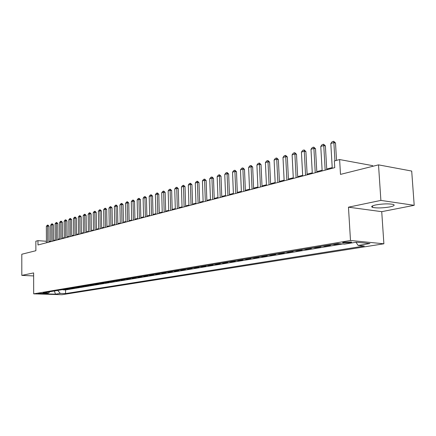 <?xml version="1.0" encoding="UTF-8"?>
<svg xmlns="http://www.w3.org/2000/svg" width="436" height="436" viewBox="0 0 436 436"><rect width="100%" height="100%" fill="white"/><g stroke="black" fill="none" stroke-linecap="round" stroke-linejoin="round"><path stroke-width="0.65" d="M375.81 204.931C371.712 205.852 370.66 206.675 372.649 207.4C377.036 208.25 382.77 208.086 389.844 206.915C394.106 205.994 395.201 205.149 393.125 204.397C388.612 203.563 382.841 203.737 375.81 204.931M344.151 242.165C342.614 242.443 342.227 242.694 342.979 242.912L350.07 242.738C351.629 242.454 352.026 242.203 351.263 241.98L344.151 242.165M372.726 166.312L372.682 165.658L339.611 159.554L334.358 160.966L334.75 167.658L37.976 244.978L37.959 240.645L35.845 241.212L35.877 250.716L21.8 254.243L21.816 275.389L33.637 275.923M414.2 205.312L411.698 171.059L378.513 164.863L380.89 200.407L348.462 207.176L350.49 240.481L383.882 243.789L381.729 211.667L414.2 205.312L380.89 200.407M350.49 240.481L33.692 293.848L61.917 294.714L383.882 243.789M64.168 289.351L65.694 289.4L63.024 289.847L63.024 289.542M65.956 289.052L67.487 289.106L67.487 288.796M67.487 289.106L70.201 288.654L68.665 288.594M73.243 287.831L74.785 287.885L72.027 288.349L72.022 288.033M77.891 287.052L79.439 287.111L76.638 287.58L76.632 287.264M82.622 286.261L84.175 286.321L81.325 286.795L81.319 286.479M87.429 285.455L88.993 285.52L86.094 286L86.088 285.684M92.323 284.637L93.893 284.703L90.944 285.193L90.939 284.872M97.299 283.809L98.874 283.869L95.876 284.37L95.871 284.043M102.362 282.959L103.942 283.024L100.89 283.536L100.885 283.204M107.512 282.097L109.098 282.168L105.997 282.686L105.992 282.354M112.755 281.22L114.352 281.291L111.191 281.82L111.185 281.482M118.091 280.326L119.693 280.403L116.477 280.937L116.466 280.599M123.519 279.422L125.132 279.492L121.857 280.037L121.851 279.699M129.051 278.495L130.669 278.571L127.334 279.127L127.328 278.784M134.68 277.552L136.305 277.628L132.909 278.195L132.904 277.852M140.419 276.593L142.049 276.669L138.594 277.247L138.583 276.898M146.262 275.612L147.902 275.699L144.376 276.282L144.37 275.934M152.219 274.62L153.859 274.702L150.273 275.301L150.262 274.947M158.284 273.601L159.936 273.688L156.279 274.299L156.268 273.939M164.47 272.571L166.127 272.658L162.399 273.279L162.388 272.92M170.77 271.514L172.438 271.606L168.634 272.238L168.623 271.873M177.201 270.44L178.869 270.533L174.994 271.181L174.983 270.81M183.752 269.344L185.431 269.437L181.48 270.097L181.469 269.726M190.439 268.222L192.123 268.325L188.09 268.996L188.08 268.62M197.263 267.083L198.952 267.186L194.838 267.873L194.827 267.491M204.222 265.916L205.917 266.025L201.721 266.723L201.705 266.341M211.324 264.728L213.024 264.837L208.74 265.551L208.73 265.164M218.578 263.518L220.284 263.627L215.913 264.358L215.896 263.965M225.979 262.276L227.696 262.39L223.227 263.137L223.216 262.739M233.543 261.011L235.26 261.131L230.699 261.889L230.688 261.491M241.266 259.72L242.988 259.84L238.334 260.619L238.318 260.216M249.158 258.401L250.885 258.526L246.127 259.316L246.111 258.908M257.224 257.049L258.957 257.18L254.095 257.992L254.079 257.578M265.47 255.67L267.208 255.801L262.238 256.635L262.216 256.215M273.901 254.259L275.645 254.395L270.56 255.245L270.538 254.826M282.523 252.82L284.272 252.956L279.073 253.828L279.051 253.398M291.341 251.343L293.096 251.49L287.776 252.373L287.755 251.943M300.366 249.833L302.121 249.981L296.682 250.891L296.66 250.455M309.604 248.291L311.364 248.444L305.794 249.37L305.772 248.929M319.059 246.705L320.825 246.863L315.119 247.817L315.097 247.37M328.744 245.087L330.51 245.25L324.673 246.22L324.646 245.773M339.78 243.702L334.45 244.591L334.428 244.133M43.475 293.564L44.739 293.259L38.346 293.564L43.475 293.564L43.475 293.117M57.732 290.425L60.288 293.406L65.585 293.575L364.322 246.024L358.147 245.441L369.93 243.544L356.223 242.203L344.456 244.144L338.009 243.539L43.159 292.861L48.614 293.036L49.764 291.76M60.288 293.406L55.47 294.186L43.856 293.826L48.614 293.036M63.024 289.847L65.558 289.935L342.712 243.98M342.969 242.776L342.603 242.743M334.45 244.591L332.684 244.427M324.673 246.22L322.907 246.062M315.119 247.817L313.359 247.659M305.794 249.37L304.034 249.218M296.682 250.891L294.927 250.744M287.776 252.373L286.021 252.231M279.073 253.828L277.323 253.687M270.56 255.245L268.816 255.109M262.238 256.635L260.499 256.504M254.095 257.992L252.362 257.867M246.127 259.316L244.4 259.197M238.334 260.619L236.612 260.499M230.699 261.889L228.987 261.774M223.227 263.137L221.521 263.022M215.913 264.358L214.207 264.249M208.74 265.551L207.046 265.448M201.721 266.723L200.026 266.619M194.838 267.873L193.153 267.769M188.09 268.996L186.412 268.898M181.48 270.097L179.806 270.004M174.994 271.181L173.326 271.088M168.634 272.238L166.977 272.151M162.399 273.279L160.742 273.192M156.279 274.299L154.627 274.217M150.273 275.301L148.632 275.22M144.376 276.282L142.746 276.206M138.594 277.247L136.964 277.171M132.909 278.195L131.291 278.119M127.334 279.127L125.721 279.051M121.857 280.037L120.249 279.967M116.477 280.937L114.875 280.866M111.191 281.82L109.594 281.749M105.997 282.686L104.411 282.615M100.89 283.536L99.31 283.471M95.876 284.37L94.301 284.31M90.944 285.193L89.375 285.133M86.094 286L84.535 285.94M81.325 286.795L79.777 286.735M76.638 287.58L75.09 287.52M72.027 288.349L70.49 288.294M339.611 159.554L340.494 174.389L378.513 164.863M33.692 293.848L33.632 272.925L21.816 275.389M50.789 241.163L49.115 241.468M46.423 241.272L37.959 240.645M332.216 167.593L326.717 169.032M322.122 170.231L316.798 171.626M312.274 172.809L307.113 174.155M302.66 175.321L297.663 176.624M293.281 177.774L288.43 179.038M284.119 180.166L279.416 181.398M275.171 182.504L270.614 183.698M266.429 184.793L262.009 185.949M257.889 187.022L253.594 188.145M249.534 189.208L245.37 190.298M241.37 191.344L237.326 192.396M233.385 193.431L229.461 194.456M225.57 195.47L221.761 196.467M217.929 197.47L214.229 198.44M210.446 199.426L206.855 200.364M203.121 201.339L199.634 202.255M195.955 203.214L192.559 204.103M188.93 205.051L185.632 205.912M182.052 206.849L178.847 207.689M175.31 208.61L172.193 209.427M168.705 210.337L165.675 211.128M162.23 212.032L159.282 212.801M155.881 213.689L153.02 214.441M149.657 215.319L146.872 216.043M143.553 216.915L140.844 217.624M137.563 218.48L134.926 219.166M131.688 220.017L129.121 220.687M125.922 221.521L123.426 222.175M120.265 223.003L117.834 223.635M114.706 224.453L112.346 225.069M109.256 225.881L106.956 226.48M103.899 227.281L101.664 227.865M98.64 228.655L96.46 229.222M93.473 230.006L91.353 230.562M88.399 231.331L86.333 231.87M83.412 232.639L81.401 233.162M78.507 233.919L76.551 234.432M73.689 235.178L71.782 235.674M68.953 236.416L67.1 236.901M64.299 237.631L62.49 238.105M59.721 238.83L57.961 239.288M55.214 240.007L53.503 240.454M49.513 241.969L49.508 241.5M65.558 289.935L65.585 293.575M358.147 245.441L355.961 242.242M54.369 290.986L55.47 294.186M348.462 207.176L381.729 211.667M46.434 242.776L46.341 226.404L47.241 225.238L47.884 225.047L47.638 226.028L49.028 226.148L49.121 242.073M46.341 226.404L47.638 226.028L47.731 242.438M47.884 225.047L49.028 226.148M50.789 241.637L50.685 225.14L51.59 223.962L52.249 223.772L52.004 224.753L53.399 224.878L53.503 240.934M50.685 225.14L52.004 224.753L52.113 241.293M52.249 223.772L53.399 224.878M55.219 240.487L55.105 223.853L56.01 222.665L56.68 222.469L56.44 223.461L57.841 223.586L57.961 239.767M55.105 223.853L56.44 223.461L56.56 240.132M56.68 222.469L57.841 223.586M59.721 239.31L59.59 222.545L60.506 221.352L61.187 221.15L60.953 222.147L62.359 222.273L62.495 238.59M59.59 222.545L60.953 222.147L61.089 238.955M61.187 221.15L62.359 222.273M64.305 238.116L64.157 221.215L65.078 220.011L65.771 219.809L65.542 220.812L66.953 220.938L67.1 237.391M64.157 221.215L65.542 220.812L65.689 237.756M65.771 219.809L66.953 220.938M68.959 236.906L68.795 219.858L69.727 218.649L70.43 218.441L70.207 219.45L71.624 219.581L71.787 236.165M68.795 219.858L70.207 219.45L70.37 236.535M70.43 218.441L71.624 219.581M73.695 235.669L73.515 218.485L74.458 217.264L75.172 217.052L74.948 218.065L76.376 218.202L76.556 234.928M73.515 218.485L74.948 218.065L75.134 235.298M75.172 217.052L76.376 218.202M78.513 234.415L78.317 217.084L79.265 215.853L79.995 215.64L79.777 216.659L81.205 216.801L81.407 233.663M78.317 217.084L79.777 216.659L79.973 234.034M79.995 215.64L81.205 216.801M83.418 233.14L83.205 215.662L84.159 214.419L84.9 214.201L84.688 215.231L86.121 215.373L86.339 232.377M83.205 215.662L84.688 215.231L84.906 232.753M84.9 214.201L86.121 215.373M88.404 231.838L88.176 214.212L89.135 212.959L89.892 212.741L89.68 213.776L91.124 213.918L91.358 231.069M88.176 214.212L89.68 213.776L89.92 231.445M89.892 212.741L91.124 213.918M93.478 230.519L93.233 212.741L94.203 211.476L94.972 211.247L94.765 212.294L96.22 212.441L96.47 229.739M93.233 212.741L94.765 212.294L95.021 230.115M94.972 211.247L96.22 212.441M98.645 229.173L98.378 211.242L99.359 209.961L100.138 209.732L99.942 210.784L101.397 210.937L101.67 228.382M98.378 211.242L99.942 210.784L100.215 228.764M100.138 209.732L101.397 210.937M103.91 227.799L103.621 209.716L104.607 208.424L105.403 208.19L105.212 209.247L106.673 209.405L106.967 227.003M103.621 209.716L105.212 209.247L105.507 227.385M105.403 208.19L106.673 209.405M109.262 226.404L108.956 208.157L109.948 206.86L110.76 206.62L110.575 207.689L112.047 207.847L112.357 225.597M108.956 208.157L110.575 207.689L110.891 225.979M110.76 206.62L112.047 207.847M114.717 224.981L114.39 206.577L115.393 205.263L116.216 205.024L116.036 206.097L117.513 206.255L117.845 224.169M114.39 206.577L116.036 206.097L116.374 224.551M116.216 205.024L117.513 206.255M120.276 223.537L119.922 204.964L120.936 203.639L121.775 203.394L121.6 204.473L123.088 204.637L123.437 222.709M119.922 204.964L121.6 204.473L121.96 223.096M121.775 203.394L123.088 204.637M125.933 222.06L125.557 203.323L126.582 201.982L127.437 201.732L127.268 202.822L128.762 202.991L129.138 221.226M125.557 203.323L127.268 202.822L127.65 221.613M127.437 201.732L128.762 202.991M131.699 220.562L131.301 201.65L132.331 200.298L133.203 200.042L133.045 201.138L134.544 201.312L134.942 219.717M131.301 201.65L133.045 201.138L133.449 220.104M133.203 200.042L134.544 201.312M137.574 219.03L137.155 199.944L138.196 198.582L139.084 198.32L138.931 199.426L140.436 199.601L140.855 218.174M137.155 199.944L138.931 199.426L139.362 218.561M139.084 198.32L140.436 199.601M143.564 217.466L143.117 198.206L144.169 196.832L145.074 196.565L144.926 197.677L146.436 197.857L146.883 216.605M143.117 198.206L144.926 197.677L145.384 216.992M145.074 196.565L146.436 197.857M149.668 215.875L149.194 196.434L150.257 195.045L151.178 194.772L151.041 195.895L152.556 196.08L153.031 215.003M149.194 196.434L151.041 195.895L151.526 215.395M151.178 194.772L152.556 196.08M155.897 214.256L155.396 194.625L156.464 193.224L157.407 192.952L157.276 194.08L158.802 194.265L159.298 213.368M155.396 194.625L157.276 194.08L157.788 213.76M157.407 192.952L158.802 194.265M162.241 212.599L161.718 192.783L162.797 191.371L163.756 191.088L163.636 192.227L165.162 192.418L165.691 211.705M161.718 192.783L163.636 192.227L164.17 212.098M163.756 191.088L165.162 192.418M168.721 210.915L168.16 190.908L169.25 189.48L170.231 189.191L170.122 190.336L171.653 190.532L172.209 210.005M168.16 190.908L170.122 190.336L170.689 210.403M170.231 189.191L171.653 190.532M175.327 209.193L174.738 188.99L175.839 187.545L176.836 187.257L176.738 188.406L178.28 188.608L178.864 208.272M174.738 188.99L176.738 188.406L177.332 208.67M176.836 187.257L178.28 188.608M182.068 207.438L181.447 187.033L182.559 185.578L183.578 185.278L183.491 186.439L185.033 186.646L185.649 206.501M181.447 187.033L183.491 186.439L184.117 206.904M183.578 185.278L185.033 186.646M188.946 205.645L188.298 185.038L189.42 183.567L190.461 183.262L190.379 184.433L191.933 184.646L192.581 204.697M188.298 185.038L190.379 184.433L191.039 205.1M190.461 183.262L191.933 184.646M195.971 203.814L195.29 183L196.418 181.518L197.481 181.202L197.415 182.384L198.974 182.602L199.65 202.854M195.29 183L197.415 182.384L198.108 203.258M197.481 181.202L198.974 182.602M203.143 201.944L202.424 180.924L203.568 179.419L204.653 179.103L204.593 180.291L206.157 180.515L206.877 200.974M202.424 180.924L204.593 180.291L205.323 201.378M204.653 179.103L206.157 180.515M210.468 200.037L209.711 178.798L210.866 177.283L211.978 176.956L211.929 178.155L213.498 178.379L214.25 199.05M209.711 178.798L211.929 178.155L212.697 199.454M211.978 176.956L213.498 178.379M217.951 198.086L217.155 176.629L218.327 175.098L219.455 174.765L219.422 175.97L220.998 176.204L221.788 197.088M217.155 176.629L219.422 175.97L220.229 197.497M219.455 174.765L220.998 176.204M225.597 196.096L224.763 174.411L225.941 172.863L227.102 172.525L227.08 173.741L228.66 173.98L229.483 195.083M224.763 174.411L227.08 173.741L227.924 195.492M227.102 172.525L228.66 173.98M233.407 194.058L232.535 172.149L233.729 170.58L234.911 170.236L234.9 171.457L236.486 171.702L237.353 193.034M232.535 172.149L234.9 171.457L235.789 193.442M234.911 170.236L236.486 171.702M241.397 191.982L240.481 169.833L241.686 168.247L242.896 167.893L242.901 169.13L244.492 169.381L245.397 190.935M240.481 169.833L242.901 169.13L243.828 191.344M242.896 167.893L244.492 169.381M249.561 189.851L248.602 167.468L249.817 165.865L251.054 165.5L251.076 166.748L252.673 167.004L253.621 188.793M248.602 167.468L251.076 166.748L252.046 189.202M251.054 165.5L252.673 167.004M257.916 187.676L256.908 165.048L258.139 163.424L259.404 163.053L259.436 164.307L261.039 164.574L262.036 186.603M256.908 165.048L259.436 164.307L260.456 187.011M259.404 163.053L261.039 164.574M266.461 185.447L265.404 162.568L266.652 160.933L267.944 160.552L267.993 161.816L269.601 162.088L270.642 184.357M265.404 162.568L267.993 161.816L269.061 184.771M267.944 160.552L269.601 162.088M275.203 183.169L274.102 160.039L275.356 158.377L276.68 157.99L276.746 159.265L278.359 159.543L279.449 182.063M274.102 160.039L276.746 159.265L277.868 182.477M276.68 157.99L278.359 159.543M284.152 180.842L282.997 157.445L284.267 155.766L285.624 155.369L285.711 156.655L287.324 156.944L288.469 179.714M282.997 157.445L285.711 156.655L286.877 180.128M285.624 155.369L287.324 156.944M293.314 178.455L292.109 154.791L293.39 153.096L294.78 152.687L294.883 153.979L296.502 154.273L297.695 177.31M292.109 154.791L294.883 153.979L296.104 177.725M294.78 152.687L296.502 154.273M302.698 176.008L301.434 152.071L302.731 150.355L304.154 149.94L304.279 151.243L305.898 151.548L307.151 174.847M301.434 152.071L304.279 151.243L305.554 175.261M304.154 149.94L305.898 151.548M312.312 173.506L310.988 149.286L312.301 147.553L313.757 147.123L313.898 148.442L315.528 148.752L316.836 172.324M310.988 149.286L313.898 148.442L315.239 172.738M313.757 147.123L315.528 148.752M322.16 170.939L320.776 146.436L322.106 144.676L323.599 144.24L323.763 145.564L325.392 145.886L326.76 169.74M320.776 146.436L323.763 145.564L325.163 170.154M323.599 144.24L325.392 145.886M332.254 168.307L330.81 143.509L332.156 141.733L333.682 141.286L333.867 142.621L335.502 142.948L336.532 160.377M330.81 143.509L333.867 142.621L334.941 160.808M333.682 141.286L335.502 142.948M372.551 205.874L372.649 207.4M342.952 242.443L342.979 242.912"/></g></svg>
